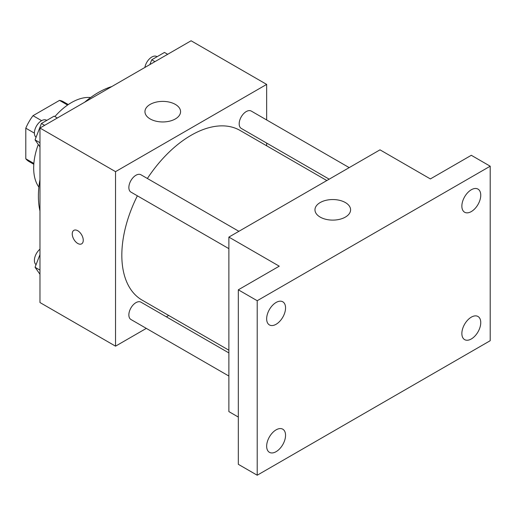 <?xml version="1.0" encoding="UTF-8"?>
<svg xmlns="http://www.w3.org/2000/svg" width="516" height="516" viewBox="0 0 516 516"><rect width="100%" height="100%" fill="white"/><g stroke="black" fill="none" stroke-linecap="round" stroke-linejoin="round"><path stroke-width="0.77" d="M41.615 120.654L33.011 115.687L59.521 100.381A34.482 19.905 120 0 1 63.507 101.807L68.286 104.561M33.869 163.443L25.8 158.786A34.482 19.905 120 0 0 29.025 161.527L33.804 164.288M25.8 158.786L25.8 128.181A34.482 19.905 120 0 1 33.011 115.687M34.404 133.147L25.8 128.181M67.59 105.045L59.521 100.381M38.881 187.121A53.432 30.85 -60 0 1 38.281 144.48M54.883 116.571A53.432 30.85 -60 0 1 90.597 97.543M39.971 211.031A84.598 48.846 -60 0 1 39.971 179.542M84.585 102.271A84.598 48.846 -60 0 1 111.849 86.533M146.325 328.382L115.532 346.165L39.971 302.537L39.971 128.026L191.094 40.777L266.656 84.405L266.656 119.964M168.7 315.463L166.345 316.824M137.366 195.822A97.956 56.554 120 0 0 121.828 255.272A97.956 56.554 120 0 0 142.119 300.119L228.878 350.209M326.834 180.542L240.075 130.451A97.956 56.554 120 0 0 147.376 178.484M266.656 143.08L266.656 145.796M115.532 346.165L115.532 171.654L266.656 84.405M349.209 167.623L251.26 111.069A10.01 5.779 120 0 0 243.546 113.752A10.01 5.779 120 0 0 239.179 123.827A10.01 5.779 120 0 0 241.249 128.407L329.189 179.181M228.878 352.925L140.939 302.157A10.01 5.779 120 0 0 133.225 304.84A10.01 5.779 120 0 0 128.858 314.908A10.01 5.779 120 0 0 130.929 319.494L228.878 376.041M228.878 248.654L130.929 192.1A10.01 5.779 -60 0 1 130.929 180.548A10.01 5.779 -60 0 1 140.939 174.769L238.889 231.316M115.532 171.654L39.971 128.026M150.162 118.938A17.808 10.281 180 0 1 144.951 111.669A17.808 10.281 180 0 1 162.759 101.388A17.808 10.281 180 0 1 180.568 111.669A17.808 10.281 180 0 1 169.577 121.17A17.808 10.281 180 0 1 150.162 118.938M83.257 240.275A7.792 4.496 60 0 1 81.644 243.842A7.792 4.496 60 0 1 73.853 239.347A7.792 4.496 60 0 1 73.853 230.349A7.792 4.496 60 0 1 79.857 232.432A7.792 4.496 60 0 1 83.257 240.275M81.651 243.842A7.792 4.496 60 0 1 73.859 239.34A7.792 4.496 60 0 1 73.859 230.349M238.321 417.057L228.878 411.6L228.878 237.096L380.002 149.84L430.376 178.929L471.308 155.297L490.2 166.204L490.2 340.708L257.213 475.223L238.321 464.316L238.321 289.811L279.253 266.179L228.878 237.096M257.213 475.223L257.213 300.718L238.321 289.811M257.213 300.718L490.2 166.204M320.184 217.101A17.808 10.281 180 0 1 314.966 209.831A17.808 10.281 180 0 1 332.775 199.544A17.808 10.281 180 0 1 350.59 209.831A17.808 10.281 180 0 1 339.593 219.326A17.808 10.281 180 0 1 320.184 217.101M471.308 211.573A13.358 7.714 -60 0 1 464.632 212.237A13.358 7.714 -60 0 1 462.581 201.53A13.358 7.714 -60 0 1 471.308 189.759A13.358 7.714 -60 0 1 477.99 189.101A13.358 7.714 -60 0 1 480.035 199.802A13.358 7.714 -60 0 1 471.308 211.573M276.105 324.274A13.358 7.714 -60 0 1 269.423 324.938A13.358 7.714 -60 0 1 267.378 314.231A13.358 7.714 -60 0 1 276.105 302.46A13.358 7.714 -60 0 1 282.781 301.802A13.358 7.714 -60 0 1 284.832 312.502A13.358 7.714 -60 0 1 276.105 324.274M276.105 451.668A13.358 7.714 -60 0 1 269.423 452.326A13.358 7.714 -60 0 1 267.378 441.625A13.358 7.714 -60 0 1 276.105 429.854A13.358 7.714 -60 0 1 282.781 429.189A13.358 7.714 -60 0 1 284.832 439.896A13.358 7.714 -60 0 1 276.105 451.668M471.308 338.967A13.358 7.714 -60 0 1 464.632 339.625A13.358 7.714 -60 0 1 462.581 328.924A13.358 7.714 -60 0 1 471.308 317.153A13.358 7.714 -60 0 1 477.99 316.489A13.358 7.714 -60 0 1 480.035 327.196A13.358 7.714 -60 0 1 471.308 338.967M39.971 146.879L35.049 139.881L41.415 123.485L54.141 116.139L57.347 117.996M39.971 142.719L35.049 139.881M44.628 125.343L41.415 123.485M46.769 120.396L46.485 120.234A10.01 5.779 120 0 0 38.771 122.918A10.01 5.779 120 0 0 34.404 132.986A10.01 5.779 120 0 0 36.062 137.288M149.885 64.571L151.736 59.792L164.462 52.445L167.674 54.303M154.948 61.649L151.736 59.792M157.09 56.702L156.806 56.541A10.01 5.779 120 0 0 149.814 58.514A10.01 5.779 120 0 0 144.886 67.454M39.971 274.267L35.049 267.275L39.971 254.601M39.971 270.113L35.049 267.275M39.971 249.183A10.01 5.779 120 0 0 34.404 260.38A10.01 5.779 120 0 0 36.062 264.676"/></g></svg>
